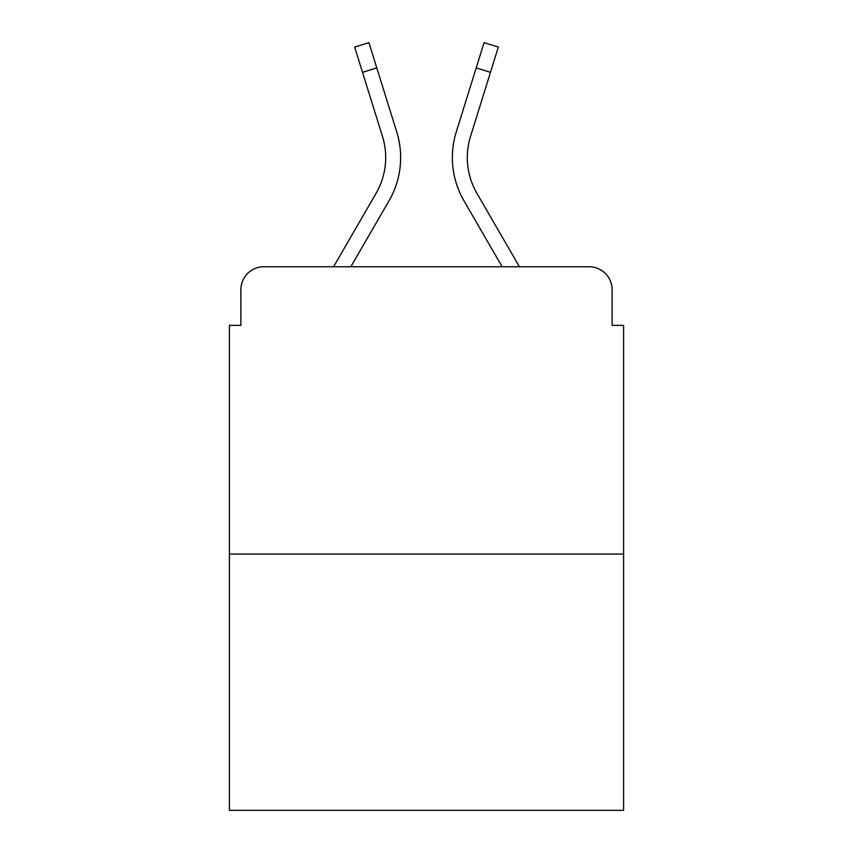 <?xml version="1.0" encoding="UTF-8"?>
<svg xmlns="http://www.w3.org/2000/svg" width="853" height="853" viewBox="0 0 853 853"><rect width="100%" height="100%" fill="white"/><g stroke="black" fill="none" stroke-linecap="round" stroke-linejoin="round"><path stroke-width="1.28" d="M240.898 289.743L240.898 325.366L240.898 289.743A22.988 22.988 0 0 1 263.886 266.754L333.576 266.754L376.109 193.279A71.257 71.257 0 0 0 382.475 136.395L354.667 47.096L368.933 42.65L396.741 131.948A86.196 86.196 0 0 1 389.043 200.764L350.839 266.754M623.596 554.066L229.404 554.066L229.404 810.35L623.596 810.35L623.596 325.366L612.102 325.366L612.102 289.743A22.988 22.988 0 0 0 589.114 266.754L263.886 266.754M229.404 554.066L229.404 325.366L240.898 325.366M476.891 193.279A71.257 71.257 0 0 1 470.525 136.395A71.257 71.257 0 0 0 476.891 193.279A71.257 71.257 0 0 1 470.525 136.395A71.257 71.257 0 0 0 476.891 193.279A71.257 71.257 0 0 1 470.525 136.395A71.257 71.257 0 0 0 476.891 193.279A71.257 71.257 0 0 1 470.525 136.395A71.257 71.257 0 0 0 476.891 193.279A71.257 71.257 0 0 1 470.525 136.395A71.257 71.257 0 0 0 476.891 193.279A71.257 71.257 0 0 1 470.525 136.395A71.257 71.257 0 0 0 476.891 193.279A71.257 71.257 0 0 1 470.525 136.395A71.257 71.257 0 0 0 476.891 193.279A71.257 71.257 0 0 1 470.525 136.395A71.257 71.257 0 0 0 476.891 193.279L519.424 266.754L589.114 266.754M612.102 325.366L612.102 289.743M456.259 131.948L484.067 42.65L498.333 47.096L490.464 72.334L476.209 67.888L456.259 131.948A86.196 86.196 0 0 0 463.957 200.764L502.161 266.754M362.536 72.334L376.791 67.888L396.741 131.948M376.109 193.279A71.257 71.257 0 0 0 382.475 136.395A71.257 71.257 0 0 1 376.109 193.279A71.257 71.257 0 0 0 382.475 136.395A71.257 71.257 0 0 1 376.109 193.279A71.257 71.257 0 0 0 382.475 136.395A71.257 71.257 0 0 1 376.109 193.279A71.257 71.257 0 0 0 382.475 136.395A71.257 71.257 0 0 1 376.109 193.279A71.257 71.257 0 0 0 382.475 136.395A71.257 71.257 0 0 1 376.109 193.279A71.257 71.257 0 0 0 382.475 136.395A71.257 71.257 0 0 1 376.109 193.279A71.257 71.257 0 0 0 382.475 136.395A71.257 71.257 0 0 1 376.109 193.279M470.525 136.395L490.464 72.334"/></g></svg>
